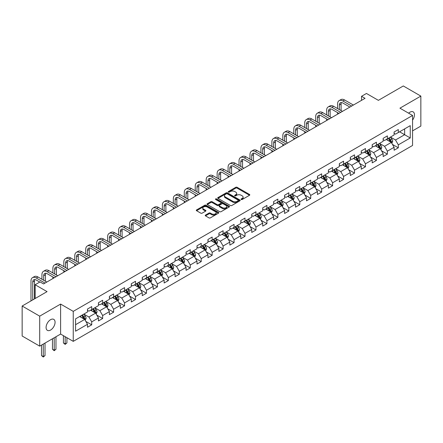 <?xml version="1.0" encoding="UTF-8"?>
<svg xmlns="http://www.w3.org/2000/svg" width="443" height="443" viewBox="0 0 443 443"><rect width="100%" height="100%" fill="white"/><g stroke="black" fill="none" stroke-linecap="round" stroke-linejoin="round"><path stroke-width="0.66" d="M241.247 199.488A0.681 0.393 0 0 0 242.21 199.488L249.531 195.263A0.975 0.565 0 0 0 249.813 194.865A0.975 0.565 0 0 0 249.531 194.466L237.127 187.306A0.975 0.565 0 0 0 235.748 187.306L228.427 191.531A0.681 0.393 0 0 0 228.228 191.813A0.681 0.393 0 0 0 228.427 192.09A0.681 0.393 0 0 0 229.391 192.09L230.343 191.542A3.118 1.8 0 0 1 234.751 191.542L235.781 192.14A3.118 1.8 0 0 1 236.695 193.414A3.118 1.8 0 0 1 235.781 194.687L234.834 195.236A0.681 0.393 0 0 0 234.635 195.513A0.681 0.393 0 0 0 234.834 195.789A0.681 0.393 0 0 0 235.803 195.789L236.75 195.241A3.118 1.8 0 0 1 241.158 195.241L242.194 195.839A3.118 1.8 0 0 1 243.107 197.113A3.118 1.8 0 0 1 242.194 198.386L241.247 198.935A0.681 0.393 0 0 0 241.042 199.212A0.681 0.393 0 0 0 241.247 199.488L241.247 198.935M50.58 330.052A6.352 3.666 120 0 0 54.727 324.453A6.352 3.666 120 0 0 53.753 319.364A6.352 3.666 120 0 0 50.58 319.68A6.352 3.666 120 0 0 46.426 325.278A6.352 3.666 120 0 0 47.401 330.367A6.352 3.666 120 0 0 50.58 330.052M412.566 120.103A6.352 3.666 120 0 0 413.147 111.869A6.352 3.666 120 0 0 409.969 112.184A6.352 3.666 120 0 0 408.629 113.192M205.502 215.071A0.975 0.565 0 0 0 205.22 215.47A0.975 0.565 0 0 0 205.502 215.868L208.98 217.878A0.975 0.565 0 0 0 210.359 217.878L218.488 213.183A0.975 0.565 0 0 0 218.776 212.784A0.975 0.565 0 0 0 218.488 212.385L206.089 205.225A0.975 0.565 0 0 0 204.71 205.225L196.581 209.921A0.975 0.565 0 0 0 196.293 210.32A0.975 0.565 0 0 0 196.581 210.718L200.784 213.144A0.975 0.565 0 0 0 202.163 213.144L205.641 211.134A0.975 0.565 0 0 0 205.923 210.735A0.975 0.565 0 0 0 205.641 210.336L203.559 209.135A2.608 1.506 0 0 1 202.794 208.072A2.608 1.506 0 0 1 204.4 206.682A2.608 1.506 0 0 1 207.241 207.008L215.409 211.721A2.608 1.506 0 0 1 216.173 212.784A2.608 1.506 0 0 1 214.562 214.174A2.608 1.506 0 0 1 211.721 213.847L210.359 213.066A0.975 0.565 0 0 0 208.98 213.066L205.502 215.071L205.502 215.868M412.566 130.868L420.85 126.083L420.85 96.098L403.302 85.964L378.383 100.351L366.45 93.462L361.538 96.297L365.049 98.324L43.558 283.935L40.047 281.909L35.135 284.744L35.135 298.521M39.698 316.152L39.698 346.144L60.613 334.066L60.613 304.075L39.698 316.152L22.15 306.019L47.069 291.632L35.135 284.744M60.613 304.075L73.25 311.368L412.566 115.468L412.566 145.459L73.25 341.359L73.25 311.368M420.85 96.098L399.935 108.175L412.566 115.468M230.41 205.508A0.975 0.565 0 0 0 231.789 205.508L239.918 200.812A0.975 0.565 0 0 0 240.206 200.413A0.975 0.565 0 0 0 239.918 200.014L227.514 192.855A0.975 0.565 0 0 0 226.14 192.855L218.006 197.55A0.975 0.565 0 0 0 217.723 197.949A0.975 0.565 0 0 0 218.006 198.348L230.41 205.508M215.902 199.638A0.681 0.393 0 0 1 216.594 199.732L229.192 207.003L221.074 211.693A0.975 0.565 0 0 1 219.695 211.693L207.296 204.533L210.774 202.54L210.774 201.726L207.296 203.736A0.975 0.565 0 0 0 207.008 204.134A0.975 0.565 0 0 0 207.296 204.533L207.296 203.736M210.774 202.54A0.975 0.565 0 0 1 212.153 202.54L212.153 201.726A0.975 0.565 0 0 0 210.774 201.726M212.153 201.726L217.181 204.633A0.975 0.565 0 0 0 218.56 204.633L220.869 203.298A0.975 0.565 0 0 0 221.151 202.9A0.975 0.565 0 0 0 220.869 202.501L215.63 199.477A0.681 0.393 0 0 1 215.431 199.2A0.681 0.393 0 0 1 215.852 198.835A0.681 0.393 0 0 1 216.594 198.924L229.203 206.2A0.975 0.565 0 0 1 229.491 206.599A0.975 0.565 0 0 1 229.203 206.997L229.203 206.2M39.698 346.144L22.15 336.01L22.15 306.019M85.853 321.441L91.712 324.824L91.712 321.867L98.451 317.974L98.451 320.937L102.66 318.5L102.66 315.543L109.399 311.656L109.399 314.613L113.613 312.182L113.613 309.22L120.352 305.332L120.352 308.289L124.561 305.858L124.561 302.901L131.3 299.008L131.3 301.965L135.514 299.534L135.514 296.577L142.253 292.69L142.253 295.647L146.461 293.216L146.461 290.254L153.2 286.366L153.2 289.323L157.415 286.892L157.415 283.935L164.154 280.042L164.154 282.999L168.362 280.569L168.362 277.611L175.101 273.724L175.101 276.681L179.315 274.25L179.315 271.288L186.054 267.4L186.054 270.357L190.263 267.926L190.263 264.969L197.002 261.077L197.002 264.034L201.216 261.603L201.216 258.646L207.955 254.753L207.955 257.715L212.164 255.284L212.164 252.322L218.903 248.434L218.903 251.391L223.117 248.96L223.117 246.003L229.851 242.111L229.851 245.068L234.065 242.637L234.065 239.68L240.804 235.787L240.804 238.749L245.012 236.318L245.012 233.356L251.751 229.468L251.751 232.425L255.965 229.995L255.965 227.037L262.705 223.145L262.705 226.102L266.913 223.671L266.913 220.714L273.652 216.821L273.652 219.783L277.866 217.352L277.866 214.39L284.605 210.503L284.605 213.46L288.814 211.029L288.814 208.072L295.553 204.179L295.553 207.136L299.767 204.705L299.767 201.748L306.506 197.855L306.506 200.817L310.715 198.386L310.715 195.424L317.454 191.537L317.454 194.494L321.668 192.063L321.668 189.106L328.407 185.213L328.407 188.17L332.615 185.739L332.615 182.782L339.355 178.889L339.355 181.851L343.569 179.415L343.569 176.458L350.308 172.571L350.308 175.528L354.516 173.097L354.516 170.14L361.255 166.247L361.255 169.204L365.469 166.773L365.469 163.816L372.203 159.923L372.203 162.886L376.417 160.449L376.417 157.492L383.156 153.605L383.156 156.562L387.37 154.131L387.37 151.174L394.104 147.281L394.104 150.238L398.318 147.807L398.318 144.85L410.251 137.961L410.251 125.64L404.636 128.88L404.636 134.716L410.251 137.961M91.712 324.824L87.498 327.255L87.498 324.298L75.565 331.187L75.565 318.866L87.498 311.977L87.498 309.02L91.712 306.589L91.712 309.546L98.451 305.653L98.451 302.696L102.66 300.265L102.66 303.222L109.399 299.335L109.399 296.373L113.613 293.942L113.613 296.904L120.352 293.011L120.352 290.054L124.561 287.623L124.561 290.58L131.3 286.687L131.3 283.73L135.514 281.299L135.514 284.256L142.253 280.369L142.253 277.407L146.461 274.976L146.461 277.938L153.2 274.045L153.2 271.088L157.415 268.657L157.415 271.614L164.154 267.722L164.154 264.764L168.362 262.334L168.362 265.291L175.101 261.403L175.101 258.441L179.315 256.01L179.315 258.972L186.054 255.079L186.054 252.122L190.263 249.691L190.263 252.648L197.002 248.756L197.002 245.799L201.216 243.368L201.216 246.325L207.955 242.437L207.955 239.475L212.164 237.044L212.164 240.006L218.903 236.113L218.903 233.156L223.117 230.725L223.117 233.682L229.851 229.79L229.851 226.833L234.065 224.402L234.065 227.359L240.804 223.471L240.804 220.509L245.012 218.078L245.012 221.035L251.751 217.148L251.751 214.19L255.965 211.76L255.965 214.717L262.705 210.824L262.705 207.867L266.913 205.436L266.913 208.393L273.652 204.505L273.652 201.543L277.866 199.112L277.866 202.069L284.605 198.182L284.605 195.225L288.814 192.794L288.814 195.751L295.553 191.858L295.553 188.901L299.767 186.47L299.767 189.427L306.506 185.539L306.506 182.577L310.715 180.146L310.715 183.103L317.454 179.216L317.454 176.259L321.668 173.822L321.668 176.785L328.407 172.892L328.407 169.935L332.615 167.504L332.615 170.461L339.355 166.568L339.355 163.611L343.569 161.18L343.569 164.137L350.308 160.25L350.308 157.293L354.516 154.856L354.516 157.819L361.255 153.926L361.255 150.969L365.469 148.538L365.469 151.495L372.203 147.602L372.203 144.645L376.417 142.214L376.417 145.171L383.156 141.284L383.156 138.327L387.37 135.89L387.37 138.853L394.104 134.96L394.104 132.003L398.318 129.572L398.318 132.529L410.251 125.64M90.588 310.194L95.644 313.112L88.905 317.005L83.849 314.087M87.498 310.355L88.905 311.169L91.712 309.546M88.905 317.005L91.712 321.867M95.644 313.112L98.451 317.974M101.541 303.87L106.591 306.789L99.852 310.681L94.802 307.763M98.451 304.036L99.852 304.845L102.66 303.222M99.852 310.681L102.66 315.543M106.591 306.789L109.399 311.656M112.489 297.552L117.545 300.47L110.805 304.358L105.75 301.439M109.399 297.713L110.805 298.521L113.613 296.904M110.805 304.358L113.613 309.22M117.545 300.47L120.352 305.332M123.442 291.228L128.492 294.146L121.753 298.039L116.703 295.121M120.352 291.389L121.753 292.203L124.561 290.58M121.753 298.039L124.561 302.901M128.492 294.146L131.3 299.008M134.39 284.904L139.445 287.823L132.706 291.715L127.65 288.797M131.3 285.07L132.706 285.879L135.514 284.256M132.706 291.715L135.514 296.577M139.445 287.823L142.253 292.69M145.337 278.586L150.393 281.504L143.654 285.392L138.604 282.473M142.253 278.747L143.654 279.555L146.461 277.938M143.654 285.392L146.461 290.254M150.393 281.504L153.2 286.366M156.29 272.262L161.346 275.181L154.607 279.073L149.551 276.155M153.2 272.423L154.607 273.237L157.415 271.614M154.607 279.073L157.415 283.935M161.346 275.181L164.154 280.042M167.238 265.938L172.294 268.857L165.555 272.75L160.499 269.831M164.154 266.105L165.555 266.913L168.362 265.291M165.555 272.75L168.362 277.611M172.294 268.857L175.101 273.724M178.191 259.62L183.247 262.538L176.508 266.426L171.452 263.507M175.101 259.781L176.508 260.589L179.315 258.972M176.508 266.426L179.315 271.288M183.247 262.538L186.054 267.4M189.139 253.296L194.195 256.215L187.455 260.102L182.4 257.189M186.054 253.457L187.455 254.271L190.263 252.648M187.455 260.102L190.263 264.969M194.195 256.215L197.002 261.077M200.092 246.972L205.142 249.891L198.409 253.784L193.353 250.865M197.002 247.139L198.409 247.947L201.216 246.325M198.409 253.784L201.216 258.646M205.142 249.891L207.955 254.753M211.04 240.654L216.095 243.572L209.356 247.46L204.301 244.542M207.955 240.815L209.356 241.623L212.164 240.006M209.356 247.46L212.164 252.322M216.095 243.572L218.903 248.434M221.993 234.33L227.043 237.249L220.309 241.136L215.254 238.223M218.903 234.491L220.309 235.305L223.117 233.682M220.309 241.136L223.117 246.003M227.043 237.249L229.851 242.111M232.94 228.007L237.996 230.925L231.257 234.818L226.201 231.899M229.851 228.173L231.257 228.981L234.065 227.359M231.257 234.818L234.065 239.68M237.996 230.925L240.804 235.787M243.894 221.688L248.944 224.607L242.205 228.494L237.155 225.576M240.804 221.849L242.205 222.657L245.012 221.035M242.205 228.494L245.012 233.356M248.944 224.607L251.751 229.468M254.841 215.364L259.897 218.283L253.158 222.17L248.102 219.252M251.751 215.525L253.158 216.339L255.965 214.717M253.158 222.17L255.965 227.037M259.897 218.283L262.705 223.145M265.794 209.041L270.845 211.959L264.106 215.852L259.055 212.933M262.705 209.207L264.106 210.015L266.913 208.393M264.106 215.852L266.913 220.714M270.845 211.959L273.652 216.821M276.742 202.722L281.798 205.635L275.059 209.528L270.003 206.61M273.652 202.883L275.059 203.691L277.866 202.069M275.059 209.528L277.866 214.39M281.798 205.635L284.605 210.503M287.695 196.399L292.745 199.317L286.006 203.204L280.956 200.286M284.605 196.559L286.006 197.373L288.814 195.751M286.006 203.204L288.814 208.072M292.745 199.317L295.553 204.179M298.643 190.075L303.699 192.993L296.96 196.886L291.904 193.968M295.553 190.235L296.96 191.049L299.767 189.427M296.96 196.886L299.767 201.748M303.699 192.993L306.506 197.855M309.591 183.756L314.646 186.669L307.907 190.562L302.857 187.644M306.506 183.917L307.907 184.725L310.715 183.103M307.907 190.562L310.715 195.424M314.646 186.669L317.454 191.537M320.544 177.433L325.599 180.351L318.86 184.238L313.805 181.32M317.454 177.593L318.86 178.402L321.668 176.785M318.86 184.238L321.668 189.106M325.599 180.351L328.407 185.213M331.491 171.109L336.547 174.027L329.808 177.92L324.752 175.002M328.407 171.269L329.808 172.083L332.615 170.461M329.808 177.92L332.615 182.782M336.547 174.027L339.355 178.889M342.445 164.785L347.5 167.703L340.761 171.596L335.705 168.678M339.355 164.951L340.761 165.76L343.569 164.137M340.761 171.596L343.569 176.458M347.5 167.703L350.308 172.571M353.392 158.467L358.448 161.385L351.709 165.272L346.653 162.354M350.308 158.627L351.709 159.436L354.516 157.819M351.709 165.272L354.516 170.14M358.448 161.385L361.255 166.247M364.345 152.143L369.396 155.061L362.662 158.954L357.606 156.036M361.255 152.303L362.662 153.117L365.469 151.495M362.662 158.954L365.469 163.816M369.396 155.061L372.203 159.923M375.293 145.819L380.349 148.737L373.61 152.63L368.554 149.712M372.203 145.985L373.61 146.794L376.417 145.171M373.61 152.63L376.417 157.492M380.349 148.737L383.156 153.605M386.246 139.501L391.296 142.419L384.557 146.306L379.507 143.388M383.156 139.661L384.557 140.47L387.37 138.853M384.557 146.306L387.37 151.174M391.296 142.419L394.104 147.281M399.58 131.798L404.636 134.716L395.51 139.988L390.455 137.07M394.104 133.337L395.51 134.151L398.318 132.529M395.51 139.988L398.318 144.85M60.613 334.066L73.25 341.359M361.538 96.297L361.538 100.351M75.565 324.702L84.691 319.436L79.64 316.518M84.691 319.436L87.498 324.298M392.459 144.424L398.318 147.807M381.506 150.747L387.37 154.131M370.558 157.066L376.417 160.449M359.605 163.389L365.469 166.773M348.658 169.713L354.516 173.097M337.704 176.032L343.569 179.415M326.757 182.355L332.615 185.739M315.804 188.679L321.668 192.063M304.856 194.998L310.715 198.386M293.903 201.321L299.767 204.705M282.955 207.645L288.814 211.029M272.002 213.963L277.866 217.352M261.054 220.287L266.913 223.671M250.107 226.611L255.965 229.995M239.154 232.929L245.012 236.318M228.206 239.253L234.065 242.637M217.253 245.577L223.117 248.96M206.305 251.901L212.164 255.284M195.352 258.219L201.216 261.603M184.404 264.543L190.263 267.926M173.451 270.867L179.315 274.25M162.503 277.185L168.362 280.569M151.55 283.509L157.415 286.892M140.603 289.833L146.461 293.216M129.649 296.151L135.514 299.534M118.702 302.475L124.561 305.858M107.749 308.799L113.613 312.182M96.801 315.117L102.66 318.5M241.518 199.588L242.194 199.195A3.118 1.8 0 0 0 243.107 197.921L243.107 197.113M236.695 193.414L236.695 194.222A3.118 1.8 0 0 1 235.781 195.496L235.111 195.884M249.514 195.269L237.127 188.12A0.975 0.565 0 0 0 235.748 188.12L228.699 192.184M239.918 200.014L239.918 200.812L227.514 193.669A0.975 0.565 0 0 0 226.14 193.669L218.022 198.353L218.006 197.55M238.196 200.69A0.681 0.393 0 0 0 238.395 200.413A0.681 0.393 0 0 0 238.196 200.136L227.309 193.851A0.681 0.393 0 0 0 226.345 193.851L225.343 194.427A3.118 1.8 0 0 0 224.435 195.701A3.118 1.8 0 0 0 225.343 196.974L232.785 201.272A3.118 1.8 0 0 0 237.199 201.272L238.196 200.69L238.196 201.504A0.681 0.393 0 0 0 238.395 201.227L238.395 200.413M224.435 195.701L224.435 196.509A3.118 1.8 0 0 0 225.343 197.783L225.343 196.974M238.196 201.504L237.199 202.08A3.118 1.8 0 0 1 232.785 202.08L225.343 197.783M212.153 202.54L217.181 205.441A0.975 0.565 0 0 0 218.56 205.441L220.869 204.107A0.975 0.565 0 0 0 221.151 203.714L221.151 202.9M222.403 207.645A2.608 1.506 0 0 0 225.243 207.972A2.608 1.506 0 0 0 226.849 206.582A2.608 1.506 0 0 0 226.085 205.513L223.211 203.858A0.975 0.565 0 0 0 221.832 203.858L219.523 205.187A0.975 0.565 0 0 0 219.241 205.585A0.975 0.565 0 0 0 219.523 205.984L222.403 207.645L222.403 208.454A2.608 1.506 0 0 0 225.243 208.78A2.608 1.506 0 0 0 226.849 207.39L226.849 206.582M219.241 205.585L219.241 206.394A0.975 0.565 0 0 0 219.523 206.792L219.523 205.984M222.403 208.454L219.523 206.792M216.173 212.784L216.173 213.598A2.608 1.506 0 0 1 214.562 214.988A2.608 1.506 0 0 1 211.721 214.661L210.359 213.875A0.975 0.565 0 0 0 208.98 213.875L205.513 215.874M202.794 208.072L202.794 208.88A2.608 1.506 0 0 0 203.559 209.949L203.559 209.135M205.641 210.336L205.641 211.134L203.559 209.949M218.488 212.385L218.488 213.183L206.089 206.039A0.975 0.565 0 0 0 204.71 206.039L196.592 210.724L196.581 209.921M391.856 143.377L392.686 141.273A2.63 1.517 -120 0 0 391.85 139.036L390.399 137.103M387.874 140.442L386.889 139.124M390.892 142.181L391.269 141.389A2.63 1.517 -120 0 0 390.516 139.805L389.065 137.873M388.406 138.249L390.012 140.398A1.34 0.775 60 0 1 390.255 140.802L391.269 141.389M388.223 138.354L389.674 140.293A2.63 1.517 60 0 1 390.427 141.871M337.588 108.568L337.588 104.033A7.442 4.297 60 0 1 339.128 100.622L340.883 99.609A7.442 4.297 60 0 1 344.604 99.98L353.392 105.052M339.128 100.622A7.442 4.297 60 0 1 342.849 100.993L351.637 106.065M349.881 107.079L342.849 103.02A4.962 2.868 -120 0 0 340.368 102.77A4.962 2.868 -120 0 0 339.344 105.046L339.344 109.582M341.409 102.543A4.962 2.868 -120 0 0 341.093 104.033L341.093 110.595M337.588 114.178L337.588 112.622M380.902 149.701L381.739 147.597A2.63 1.517 -120 0 0 380.897 145.354L379.452 143.421M376.927 146.76L375.941 145.448M379.939 148.505L380.315 147.707A2.63 1.517 -120 0 0 379.562 146.129L378.117 144.191M377.458 144.573L379.064 146.716A1.34 0.775 60 0 1 379.308 147.126L380.315 147.707M377.275 144.678L378.721 146.611A2.63 1.517 60 0 1 379.474 148.195M369.955 156.025L370.785 153.92A2.63 1.517 -120 0 0 369.949 151.678L368.498 149.745M365.973 153.084L364.988 151.772M368.991 154.828L369.368 154.031A2.63 1.517 -120 0 0 368.615 152.447L367.164 150.515M366.505 150.897L368.116 153.04A1.34 0.775 60 0 1 368.36 153.45L369.368 154.031M366.322 151.002L367.773 152.935A2.63 1.517 60 0 1 368.526 154.518M326.635 114.892L326.635 110.351A7.442 4.297 60 0 1 328.18 106.946L329.935 105.932A7.442 4.297 60 0 1 333.657 106.298L342.445 111.376M328.18 106.946A7.442 4.297 60 0 1 331.901 107.311L340.689 112.389M338.934 113.402L331.901 109.338A4.962 2.868 -120 0 0 329.42 109.094A4.962 2.868 -120 0 0 328.39 111.365L328.39 115.905M330.456 108.867A4.962 2.868 -120 0 0 330.146 110.351L330.146 116.919M326.635 120.502L326.635 118.945M315.687 121.216L315.687 116.675A7.442 4.297 60 0 1 317.227 113.27L318.982 112.256A7.442 4.297 60 0 1 322.703 112.622L331.491 117.694M317.227 113.27A7.442 4.297 60 0 1 320.948 113.635L329.736 118.707M327.986 119.721L320.948 115.662A4.962 2.868 -120 0 0 318.467 115.418A4.962 2.868 -120 0 0 317.443 117.688L317.443 122.229M319.508 115.186A4.962 2.868 -120 0 0 319.198 116.675L319.198 123.243M315.687 126.825L315.687 125.269M359.002 162.343L359.838 160.239A2.63 1.517 -120 0 0 358.996 158.001L357.551 156.069M355.026 159.408L354.04 158.09M358.038 161.147L358.415 160.355A2.63 1.517 -120 0 0 357.662 158.771L356.216 156.839M355.557 157.215L357.163 159.364A1.34 0.775 60 0 1 357.407 159.768L358.415 160.355M355.375 157.32L356.82 159.258A2.63 1.517 60 0 1 357.573 160.837M348.054 168.667L348.885 166.562A2.63 1.517 -120 0 0 348.048 164.32L346.598 162.387M344.073 165.726L343.087 164.414M347.09 167.471L347.467 166.673A2.63 1.517 -120 0 0 346.714 165.095L345.263 163.157M344.604 163.539L346.216 165.682A1.34 0.775 60 0 1 346.459 166.092L347.467 166.673M344.421 163.644L345.872 165.577A2.63 1.517 60 0 1 346.625 167.161M337.101 174.991L337.937 172.886A2.63 1.517 -120 0 0 337.095 170.644L335.65 168.711M333.125 172.05L332.139 170.738M336.143 173.794L336.519 172.997A2.63 1.517 -120 0 0 335.766 171.413L334.315 169.481M333.657 169.863L335.262 172.006A1.34 0.775 60 0 1 335.506 172.416L336.519 172.997M333.474 169.968L334.919 171.901A2.63 1.517 60 0 1 335.672 173.484M304.734 127.534L304.734 122.999A7.442 4.297 60 0 1 306.279 119.588L308.035 118.574A7.442 4.297 60 0 1 311.756 118.945L320.544 124.018M306.279 119.588A7.442 4.297 60 0 1 310 119.959L318.788 125.031M317.033 126.045L310 121.986A4.962 2.868 -120 0 0 307.52 121.736A4.962 2.868 -120 0 0 306.49 124.012L306.49 128.548M308.555 121.509A4.962 2.868 -120 0 0 308.245 122.999L308.245 129.561M304.734 133.144L304.734 131.588M293.787 133.858L293.787 129.317A7.442 4.297 60 0 1 295.326 125.912L297.081 124.898A7.442 4.297 60 0 1 300.803 125.269L309.591 130.342M295.326 125.912A7.442 4.297 60 0 1 299.053 126.277L307.841 131.355M306.085 132.368L299.053 128.304A4.962 2.868 -120 0 0 296.566 128.06A4.962 2.868 -120 0 0 295.542 130.331L295.542 134.871M297.607 127.833A4.962 2.868 -120 0 0 297.297 129.317L297.297 135.885M293.787 139.467L293.787 137.911M282.833 140.182L282.833 135.641A7.442 4.297 60 0 1 284.378 132.236L286.134 131.222A7.442 4.297 60 0 1 289.855 131.588L298.643 136.66M284.378 132.236A7.442 4.297 60 0 1 288.1 132.601L296.888 137.673M295.132 138.687L288.1 134.628A4.962 2.868 -120 0 0 285.619 134.384A4.962 2.868 -120 0 0 284.589 136.654L284.589 141.195M286.654 134.151A4.962 2.868 -120 0 0 286.344 135.641L286.344 142.209M282.833 145.791L282.833 144.235M326.153 181.309L326.989 179.205A2.63 1.517 -120 0 0 326.148 176.967L324.697 175.035M322.172 178.374L321.186 177.062M325.19 180.113L325.566 179.321A2.63 1.517 -120 0 0 324.813 177.737L323.362 175.805M322.703 176.181L324.315 178.33A1.34 0.775 60 0 1 324.558 178.734L325.566 179.321M322.521 176.286L323.971 178.224A2.63 1.517 60 0 1 324.725 179.803M271.886 146.5L271.886 141.965A7.442 4.297 60 0 1 273.425 138.554L275.181 137.54A7.442 4.297 60 0 1 278.902 137.911L287.695 142.984M273.425 138.554A7.442 4.297 60 0 1 277.152 138.925L285.94 143.997M284.185 145.011L277.152 140.952A4.962 2.868 -120 0 0 274.666 140.702A4.962 2.868 -120 0 0 273.641 142.978L273.641 147.513M275.707 140.475A4.962 2.868 -120 0 0 275.396 141.965L275.396 148.527M271.886 152.11L271.886 150.554M315.2 187.633L316.036 185.528A2.63 1.517 -120 0 0 315.195 183.291L313.749 181.353M311.224 184.692L310.238 183.38M314.242 186.437L314.619 185.639A2.63 1.517 -120 0 0 313.865 184.061L312.415 182.123M311.756 182.505L313.362 184.648A1.34 0.775 60 0 1 313.605 185.058L314.619 185.639M311.573 182.61L313.024 184.543A2.63 1.517 60 0 1 313.771 186.126M260.933 152.824L260.933 148.283A7.442 4.297 60 0 1 262.477 144.878L264.233 143.864A7.442 4.297 60 0 1 267.954 144.235L276.742 149.308M262.477 144.878A7.442 4.297 60 0 1 266.199 145.249L274.987 150.321M273.231 151.334L266.199 147.27A4.962 2.868 -120 0 0 263.718 147.026A4.962 2.868 -120 0 0 262.688 149.297L262.688 153.837M264.753 146.799A4.962 2.868 -120 0 0 264.443 148.283L264.443 154.851M260.933 158.433L260.933 156.877M304.252 193.956L305.089 191.852A2.63 1.517 -120 0 0 304.247 189.61L302.796 187.677M300.271 191.016L299.291 189.704M303.289 192.76L303.665 191.963A2.63 1.517 -120 0 0 302.912 190.379L301.467 188.447M300.808 188.829L302.414 190.972A1.34 0.775 60 0 1 302.658 191.382L303.665 191.963M300.62 188.934L302.071 190.867A2.63 1.517 60 0 1 302.824 192.45M249.985 159.148L249.985 154.607A7.442 4.297 60 0 1 251.524 151.201L253.28 150.188A7.442 4.297 60 0 1 257.006 150.554L265.794 155.626M251.524 151.201A7.442 4.297 60 0 1 255.251 151.567L264.039 156.639M262.284 157.653L255.251 153.594A4.962 2.868 -120 0 0 252.765 153.35A4.962 2.868 -120 0 0 251.74 155.62L251.74 160.161M253.806 153.117A4.962 2.868 -120 0 0 253.496 154.607L253.496 161.174M249.985 164.757L249.985 163.201M293.299 200.275L294.135 198.171A2.63 1.517 -120 0 0 293.299 195.933L291.848 194.001M289.323 197.34L288.338 196.027M292.341 199.079L292.718 198.287A2.63 1.517 -120 0 0 291.965 196.703L290.514 194.77M289.855 195.147L291.461 197.296A1.34 0.775 60 0 1 291.704 197.7L292.718 198.287M289.672 195.258L291.123 197.19A2.63 1.517 60 0 1 291.876 198.769M239.032 165.466L239.032 160.931A7.442 4.297 60 0 1 240.577 157.52L242.332 156.506A7.442 4.297 60 0 1 246.053 156.877L254.841 161.95M240.577 157.52A7.442 4.297 60 0 1 244.298 157.891L253.086 162.963M251.331 163.976L244.298 159.917A4.962 2.868 -120 0 0 241.817 159.668A4.962 2.868 -120 0 0 240.787 161.944L240.787 166.479M242.853 159.441A4.962 2.868 -120 0 0 242.542 160.931L242.542 167.493M239.032 171.076L239.032 169.519M282.352 206.599L283.188 204.494A2.63 1.517 -120 0 0 282.346 202.257L280.895 200.319M278.37 203.658L277.39 202.346M281.388 205.402L281.765 204.605A2.63 1.517 -120 0 0 281.012 203.027L279.566 201.089M278.907 201.471L280.513 203.619A1.34 0.775 60 0 1 280.757 204.024L281.765 204.605M278.719 201.576L280.17 203.509A2.63 1.517 60 0 1 280.923 205.092M228.084 171.79L228.084 167.249A7.442 4.297 60 0 1 229.624 163.844L231.379 162.83A7.442 4.297 60 0 1 235.106 163.201L243.894 168.274M229.624 163.844A7.442 4.297 60 0 1 233.35 164.215L242.138 169.287M240.383 170.3L233.35 166.236A4.962 2.868 -120 0 0 230.869 165.992A4.962 2.868 -120 0 0 229.839 168.262L229.839 172.803M231.905 165.765A4.962 2.868 -120 0 0 231.595 167.249L231.595 173.817M228.084 177.399L228.084 175.843M271.398 212.922L272.235 210.818A2.63 1.517 -120 0 0 271.398 208.575L269.948 206.643M267.422 209.982L266.437 208.67M270.44 211.726L270.817 210.929A2.63 1.517 -120 0 0 270.064 209.345L268.613 207.413M267.954 207.795L269.56 209.938A1.34 0.775 60 0 1 269.804 210.347L270.817 210.929M267.771 207.9L269.222 209.832A2.63 1.517 60 0 1 269.975 211.416M217.136 178.114L217.136 173.573A7.442 4.297 60 0 1 218.676 170.167L220.431 169.154A7.442 4.297 60 0 1 224.152 169.519L232.94 174.597M218.676 170.167A7.442 4.297 60 0 1 222.397 170.533L231.185 175.605M229.43 176.619L222.397 172.56A4.962 2.868 -120 0 0 219.916 172.316A4.962 2.868 -120 0 0 218.886 174.586L218.886 179.127M220.952 172.083A4.962 2.868 -120 0 0 220.642 173.573L220.642 180.14M217.136 183.723L217.136 182.167M260.451 219.241L261.287 217.136A2.63 1.517 -120 0 0 260.445 214.899L259 212.967M256.469 216.306L255.489 214.993M259.487 218.045L259.864 217.253A2.63 1.517 -120 0 0 259.111 215.669L257.665 213.736M257.006 214.113L258.612 216.262A1.34 0.775 60 0 1 258.856 216.666L259.864 217.253M256.824 214.224L258.269 216.156A2.63 1.517 60 0 1 259.022 217.74M206.183 184.432L206.183 179.897A7.442 4.297 60 0 1 207.728 176.486L209.478 175.472A7.442 4.297 60 0 1 213.205 175.843L221.993 180.916M207.728 176.486A7.442 4.297 60 0 1 211.449 176.857L220.237 181.929M218.482 182.942L211.449 178.883A4.962 2.868 -120 0 0 208.969 178.634A4.962 2.868 -120 0 0 207.939 180.91L207.939 185.445M210.004 178.407A4.962 2.868 -120 0 0 209.694 179.897L209.694 186.459M206.183 190.041L206.183 188.485M249.498 225.565L250.334 223.46A2.63 1.517 -120 0 0 249.498 221.223L248.047 219.285M245.522 222.63L244.536 221.312M248.54 224.368L248.916 223.571A2.63 1.517 -120 0 0 248.163 221.993L246.712 220.055M246.053 220.437L247.659 222.585A1.34 0.775 60 0 1 247.903 222.99L248.916 223.571M245.871 220.542L247.321 222.475A2.63 1.517 60 0 1 248.074 224.058M195.236 190.756L195.236 186.215A7.442 4.297 60 0 1 196.775 182.809L198.53 181.796A7.442 4.297 60 0 1 202.252 182.167L211.04 187.239M196.775 182.809A7.442 4.297 60 0 1 200.496 183.18L209.284 188.253M207.529 189.266L200.496 185.207A4.962 2.868 -120 0 0 198.015 184.958A4.962 2.868 -120 0 0 196.991 187.228L196.991 191.769M199.057 184.731A4.962 2.868 -120 0 0 198.741 186.215L198.741 192.783M195.236 196.365L195.236 194.809M238.55 231.888L239.386 229.784A2.63 1.517 -120 0 0 238.544 227.541L237.099 225.609M234.569 228.948L233.588 227.636M237.586 230.692L237.963 229.895A2.63 1.517 -120 0 0 237.21 228.311L235.765 226.379M235.106 226.761L236.712 228.904A1.34 0.775 60 0 1 236.955 229.313L237.963 229.895M234.923 226.866L236.368 228.798A2.63 1.517 60 0 1 237.121 230.382M184.282 197.08L184.282 192.539A7.442 4.297 60 0 1 185.827 189.133L187.583 188.12A7.442 4.297 60 0 1 191.304 188.485L200.092 193.563M185.827 189.133A7.442 4.297 60 0 1 189.549 189.499L198.337 194.577M196.581 195.584L189.549 191.526A4.962 2.868 -120 0 0 187.068 191.282A4.962 2.868 -120 0 0 186.038 193.552L186.038 198.093M188.103 191.049A4.962 2.868 -120 0 0 187.793 192.539L187.793 199.106M184.282 202.689L184.282 201.133M227.602 238.207L228.433 236.102A2.63 1.517 -120 0 0 227.597 233.865L226.146 231.933M223.621 235.272L222.635 233.959M226.639 237.011L227.015 236.219A2.63 1.517 -120 0 0 226.262 234.635L224.811 232.702M224.152 233.079L225.764 235.227A1.34 0.775 60 0 1 226.002 235.632L227.015 236.219M223.97 233.19L225.421 235.122A2.63 1.517 60 0 1 226.174 236.706M173.335 203.398L173.335 198.863A7.442 4.297 60 0 1 174.874 195.452L176.63 194.438A7.442 4.297 60 0 1 180.351 194.809L189.139 199.882M174.874 195.452A7.442 4.297 60 0 1 178.595 195.823L187.383 200.895M185.634 201.908L178.595 197.849A4.962 2.868 -120 0 0 176.115 197.6A4.962 2.868 -120 0 0 175.09 199.876L175.09 204.411M177.156 197.373A4.962 2.868 -120 0 0 176.84 198.863L176.84 205.425M173.335 209.007L173.335 207.451M216.649 244.53L217.485 242.426A2.63 1.517 -120 0 0 216.644 240.189L215.198 238.251M212.673 241.596L211.688 240.278M215.686 243.334L216.062 242.537A2.63 1.517 -120 0 0 215.309 240.959L213.864 239.021M213.205 239.403L214.811 241.551A1.34 0.775 60 0 1 215.054 241.956L216.062 242.537M213.022 239.508L214.467 241.446A2.63 1.517 60 0 1 215.22 243.024M162.382 209.722L162.382 205.187A7.442 4.297 60 0 1 163.927 201.775L165.682 200.762A7.442 4.297 60 0 1 169.403 201.133L178.191 206.205M163.927 201.775A7.442 4.297 60 0 1 167.648 202.146L176.436 207.219M174.68 208.232L167.648 204.173A4.962 2.868 -120 0 0 165.167 203.924A4.962 2.868 -120 0 0 164.137 206.194L164.137 210.735M166.203 203.697A4.962 2.868 -120 0 0 165.892 205.187L165.892 211.748M162.382 215.331L162.382 213.775M205.702 250.854L206.532 248.75A2.63 1.517 -120 0 0 205.696 246.507L204.245 244.575M201.72 247.914L200.734 246.601M204.738 249.658L205.115 248.861A2.63 1.517 -120 0 0 204.361 247.277L202.911 245.344M202.252 245.727L203.863 247.87A1.34 0.775 60 0 1 204.107 248.279L205.115 248.861M202.069 245.832L203.52 247.764A2.63 1.517 60 0 1 204.273 249.348M151.434 216.046L151.434 211.505A7.442 4.297 60 0 1 152.973 208.099L154.729 207.086A7.442 4.297 60 0 1 158.45 207.451L167.238 212.529M152.973 208.099A7.442 4.297 60 0 1 156.695 208.465L165.483 213.543M163.733 214.556L156.695 210.491A4.962 2.868 -120 0 0 154.214 210.248A4.962 2.868 -120 0 0 153.189 212.518L153.189 217.059M155.255 210.015A4.962 2.868 -120 0 0 154.945 211.505L154.945 218.072M151.434 221.655L151.434 220.099M194.748 257.173L195.584 255.074A2.63 1.517 -120 0 0 194.743 252.831L193.298 250.899M190.772 254.238L189.787 252.925M193.785 255.976L194.161 255.185A2.63 1.517 -120 0 0 193.414 253.601L191.963 251.668M191.304 252.05L192.91 254.193A1.34 0.775 60 0 1 193.154 254.598L194.161 255.185M191.121 252.156L192.567 254.088A2.63 1.517 60 0 1 193.32 255.672M140.481 222.369L140.481 217.829A7.442 4.297 60 0 1 142.026 214.418L143.781 213.404A7.442 4.297 60 0 1 147.502 213.775L156.29 218.848M142.026 214.418A7.442 4.297 60 0 1 145.747 214.789L154.535 219.861M152.78 220.874L145.747 216.815A4.962 2.868 -120 0 0 143.266 216.572A4.962 2.868 -120 0 0 142.236 218.842L142.236 223.377M144.302 216.339A4.962 2.868 -120 0 0 143.992 217.829L143.992 224.391M140.481 227.973L140.481 226.417M183.801 263.496L184.631 261.392A2.63 1.517 -120 0 0 183.795 259.155L182.344 257.217M179.819 260.562L178.834 259.244M182.837 262.3L183.214 261.503A2.63 1.517 -120 0 0 182.461 259.925L181.01 257.987M180.351 258.369L181.962 260.517A1.34 0.775 60 0 1 182.206 260.921L183.214 261.503M180.168 258.474L181.619 260.412A2.63 1.517 60 0 1 182.372 261.99M129.533 228.688L129.533 224.152A7.442 4.297 60 0 1 131.073 220.741L132.828 219.728A7.442 4.297 60 0 1 136.549 220.099L145.337 225.171M131.073 220.741A7.442 4.297 60 0 1 134.799 221.112L143.587 226.185M141.832 227.198L134.799 223.139A4.962 2.868 -120 0 0 132.313 222.89A4.962 2.868 -120 0 0 131.289 225.166L131.289 229.701M133.354 222.663A4.962 2.868 -120 0 0 133.044 224.152L133.044 230.714M129.533 234.297L129.533 232.741M172.848 269.82L173.684 267.716A2.63 1.517 -120 0 0 172.842 265.473L171.397 263.541M168.872 266.88L167.886 265.567M171.89 268.624L172.266 267.827A2.63 1.517 -120 0 0 171.513 266.243L170.062 264.31M169.403 264.692L171.009 266.836A1.34 0.775 60 0 1 171.253 267.245L172.266 267.827M169.22 264.798L170.666 266.73A2.63 1.517 60 0 1 171.419 268.314M118.58 235.011L118.58 230.471A7.442 4.297 60 0 1 120.125 227.065L121.88 226.052A7.442 4.297 60 0 1 125.602 226.417L134.39 231.495M120.125 227.065A7.442 4.297 60 0 1 123.846 227.431L132.634 232.509M130.879 233.522L123.846 229.457A4.962 2.868 -120 0 0 121.365 229.214A4.962 2.868 -120 0 0 120.335 231.484L120.335 236.025M122.401 228.987A4.962 2.868 -120 0 0 122.091 230.471L122.091 237.038M118.58 240.621L118.58 239.065M161.9 276.139L162.736 274.04A2.63 1.517 -120 0 0 161.894 271.797L160.444 269.865M157.918 273.204L156.938 271.891M160.936 274.948L161.313 274.151A2.63 1.517 -120 0 0 160.56 272.567L159.109 270.634M158.45 271.016L160.061 273.159A1.34 0.775 60 0 1 160.305 273.569L161.313 274.151M158.267 271.122L159.718 273.054A2.63 1.517 60 0 1 160.471 274.638M107.632 241.335L107.632 236.795A7.442 4.297 60 0 1 109.172 233.383L110.927 232.37A7.442 4.297 60 0 1 114.654 232.741L123.442 237.813M109.172 233.383A7.442 4.297 60 0 1 112.899 233.754L121.687 238.827M119.931 239.84L112.899 235.781A4.962 2.868 -120 0 0 110.412 235.538A4.962 2.868 -120 0 0 109.388 237.808L109.388 242.349M111.453 235.305A4.962 2.868 -120 0 0 111.143 236.795L111.143 243.357M107.632 246.939L107.632 245.383M150.947 282.462L151.783 280.358A2.63 1.517 -120 0 0 150.941 278.121L149.496 276.183M146.971 279.527L145.985 278.21M149.989 281.266L150.365 280.469A2.63 1.517 -120 0 0 149.612 278.891L148.161 276.958M147.502 277.335L149.108 279.483A1.34 0.775 60 0 1 149.352 279.887L150.365 280.469M147.32 277.44L148.77 279.378A2.63 1.517 60 0 1 149.524 280.956M96.679 247.654L96.679 243.118A7.442 4.297 60 0 1 98.224 239.707L99.98 238.694A7.442 4.297 60 0 1 103.701 239.065L112.489 244.137M98.224 239.707A7.442 4.297 60 0 1 101.945 240.078L110.733 245.151M108.978 246.164L101.945 242.105A4.962 2.868 -120 0 0 99.465 241.856A4.962 2.868 -120 0 0 98.435 244.132L98.435 248.667M100.5 241.629A4.962 2.868 -120 0 0 100.19 243.118L100.19 249.68M96.679 253.263L96.679 251.707M139.999 288.786L140.835 286.682A2.63 1.517 -120 0 0 139.994 284.439L138.543 282.507M136.018 285.846L135.037 284.533M139.036 287.59L139.412 286.793A2.63 1.517 -120 0 0 138.659 285.209L137.214 283.276M136.555 283.658L138.161 285.801A1.34 0.775 60 0 1 138.404 286.211L139.412 286.793M136.366 283.764L137.817 285.696A2.63 1.517 60 0 1 138.57 287.28M85.732 253.977L85.732 249.437A7.442 4.297 60 0 1 87.271 246.031L89.026 245.018A7.442 4.297 60 0 1 92.753 245.383L101.541 250.461M87.271 246.031A7.442 4.297 60 0 1 90.998 246.397L99.786 251.474M98.03 252.488L90.998 248.423A4.962 2.868 -120 0 0 88.517 248.18A4.962 2.868 -120 0 0 87.487 250.45L87.487 254.991M89.552 247.953A4.962 2.868 -120 0 0 89.242 249.437L89.242 256.004M85.732 259.587L85.732 258.031M129.046 295.104L129.882 293.006A2.63 1.517 -120 0 0 129.046 290.763L127.595 288.83M125.07 292.17L124.084 290.857M128.088 293.914L128.464 293.116A2.63 1.517 -120 0 0 127.711 291.533L126.261 289.6M125.602 289.982L127.207 292.125A1.34 0.775 60 0 1 127.451 292.535L128.464 293.116M125.419 290.087L126.87 292.02A2.63 1.517 60 0 1 127.623 293.604M74.784 260.301L74.784 255.761A7.442 4.297 60 0 1 76.323 252.349L78.079 251.336A7.442 4.297 60 0 1 81.8 251.707L90.588 256.779M76.323 252.349A7.442 4.297 60 0 1 80.045 252.72L88.833 257.793M87.077 258.806L80.045 254.747A4.962 2.868 -120 0 0 77.564 254.504A4.962 2.868 -120 0 0 76.534 256.774L76.534 261.315M78.599 254.271A4.962 2.868 -120 0 0 78.289 255.761L78.289 262.328M74.784 265.905L74.784 264.349M118.098 301.428L118.934 299.324A2.63 1.517 -120 0 0 118.093 297.087L116.642 295.154M114.117 298.493L113.137 297.175M117.135 300.232L117.511 299.44A2.63 1.517 -120 0 0 116.758 297.857L115.313 295.924M114.654 296.301L116.26 298.449A1.34 0.775 60 0 1 116.503 298.853L117.511 299.44M114.471 296.406L115.916 298.344A2.63 1.517 60 0 1 116.67 299.922M63.831 266.62L63.831 262.084A7.442 4.297 60 0 1 65.376 258.673L67.126 257.66A7.442 4.297 60 0 1 70.852 258.031L79.64 263.103M65.376 258.673A7.442 4.297 60 0 1 69.097 259.044L77.885 264.117M76.13 265.13L69.097 261.071A4.962 2.868 -120 0 0 66.616 260.822A4.962 2.868 -120 0 0 65.586 263.098L65.586 267.633M67.652 260.595A4.962 2.868 -120 0 0 67.342 262.084L67.342 268.646M63.831 272.229L63.831 270.673M107.145 307.752L107.981 305.648A2.63 1.517 -120 0 0 107.145 303.405L105.694 301.473M103.169 304.812L102.183 303.499M106.187 306.556L106.564 305.759A2.63 1.517 -120 0 0 105.811 304.175L104.36 302.242M103.701 302.624L105.307 304.767A1.34 0.775 60 0 1 105.55 305.177L106.564 305.759M103.518 302.73L104.969 304.662A2.63 1.517 60 0 1 105.722 306.246M65.165 336.691L65.165 343.945L66.921 342.932L66.921 337.704M66.921 342.932L65.165 344.394L63.41 342.932L63.41 335.678M63.41 342.932L65.165 343.945L65.165 344.394M52.883 272.943L52.883 268.403A7.442 4.297 60 0 1 54.423 264.997L56.178 263.984A7.442 4.297 60 0 1 59.899 264.349L68.687 269.427M54.423 264.997A7.442 4.297 60 0 1 58.144 265.363L66.932 270.44M65.176 271.454L58.144 267.389A4.962 2.868 -120 0 0 55.663 267.146A4.962 2.868 -120 0 0 54.633 269.416L54.633 273.957M56.704 266.919A4.962 2.868 -120 0 0 56.388 268.403L56.388 274.97M52.883 278.553L52.883 276.997M96.197 314.07L97.034 311.972A2.63 1.517 -120 0 0 96.192 309.729L94.747 307.796M92.216 311.136L91.236 309.823M95.234 312.88L95.61 312.082A2.63 1.517 -120 0 0 94.857 310.499L93.412 308.566M92.753 308.948L94.359 311.091A1.34 0.775 60 0 1 94.603 311.501L95.61 312.082M92.57 309.053L94.016 310.986A2.63 1.517 60 0 1 94.769 312.57M54.212 337.76L54.212 350.269L55.968 349.256L55.968 336.746M55.968 349.256L54.212 350.712L52.462 349.256L52.462 338.773M52.462 349.256L54.212 350.269L54.212 350.712M41.93 279.267L41.93 274.726A7.442 4.297 60 0 1 43.475 271.315L45.225 270.308A7.442 4.297 60 0 1 48.952 270.673L57.74 275.745M43.475 271.315A7.442 4.297 60 0 1 47.196 271.686L55.984 276.759M54.229 277.772L47.196 273.713A4.962 2.868 -120 0 0 44.715 273.469A4.962 2.868 -120 0 0 43.685 275.74L43.685 280.281M45.751 273.237A4.962 2.868 -120 0 0 45.441 274.726L45.441 281.294M85.25 320.394L86.08 318.29A2.63 1.517 -120 0 0 85.244 316.053L83.793 314.12M81.268 317.459L80.283 316.141M84.286 319.198L84.663 318.406A2.63 1.517 -120 0 0 83.91 316.823L82.459 314.89M81.8 315.266L83.406 317.415A1.34 0.775 60 0 1 83.649 317.819L84.663 318.406M81.617 315.372L83.068 317.31A2.63 1.517 60 0 1 83.821 318.888M43.264 344.084L43.264 356.587L45.02 355.574L45.02 343.07M45.02 355.574L43.264 357.036L41.509 355.574L41.509 345.097M41.509 355.574L43.264 356.587L43.264 357.036M30.982 300.924L30.982 281.05A7.442 4.297 60 0 1 32.522 277.639L34.277 276.626A7.442 4.297 60 0 1 37.998 276.997L46.786 282.069M32.522 277.639A7.442 4.297 60 0 1 36.243 278.01L45.031 283.083M39.77 282.069L36.243 280.037A4.962 2.868 -120 0 0 33.762 279.788A4.962 2.868 -120 0 0 32.738 282.064L32.738 299.911M34.803 279.561A4.962 2.868 -120 0 0 34.488 281.05L34.488 298.898M242.194 199.195L242.194 198.386M234.834 195.789L234.834 195.236M235.781 195.496L235.781 194.687M228.427 192.09L228.427 191.531M235.748 188.12L235.748 187.306M237.127 188.12L237.127 187.306M249.531 195.263L249.531 194.466M226.14 193.669L226.14 192.855M227.514 193.669L227.514 192.855M232.785 202.08L232.785 201.272M237.199 202.08L237.199 201.272M217.181 205.441L217.181 204.633M218.56 205.441L218.56 204.633M220.869 204.107L220.869 203.298M216.594 199.732L216.594 198.924M208.98 213.875L208.98 213.066M210.359 213.875L210.359 213.066M211.721 214.661L211.721 213.847M204.71 206.039L204.71 205.225M206.089 206.039L206.089 205.225M391.036 142.269L392.67 141.323M390.516 139.805L391.85 139.036M388.644 140.885L389.674 140.293M344.604 99.98L342.849 100.993M341.093 104.033L339.344 105.046M380.088 148.588L381.722 147.646M379.562 146.129L380.897 145.354M377.691 147.209L378.721 146.611M369.141 154.912L370.769 153.97M368.615 152.447L369.949 151.678M366.743 153.527L367.773 152.935M333.657 106.298L331.901 107.311M330.146 110.351L328.39 111.365M322.703 112.622L320.948 113.635M319.198 116.675L317.443 117.688M358.188 161.235L359.821 160.294M357.662 158.771L358.996 158.001M355.795 159.851L356.82 159.258M347.24 167.554L348.868 166.612M346.714 165.095L348.048 164.32M344.842 166.175L345.872 165.577M336.287 173.877L337.92 172.936M335.766 171.413L337.095 170.644M333.895 172.493L334.919 171.901M311.756 118.945L310 119.959M308.245 122.999L306.49 124.012M300.803 125.269L299.053 126.277M297.297 129.317L295.542 130.331M289.855 131.588L288.1 132.601M286.344 135.641L284.589 136.654M325.339 180.201L326.967 179.26M324.813 177.737L326.148 176.967M322.941 178.817L323.971 178.224M278.902 137.911L277.152 138.925M275.396 141.965L273.641 142.978M314.386 186.52L316.02 185.578M313.865 184.061L315.195 183.291M311.994 185.141L313.024 184.543M267.954 144.235L266.199 145.249M264.443 148.283L262.688 149.297M303.438 192.843L305.066 191.902M302.912 190.379L304.247 189.61M301.041 191.459L302.071 190.867M257.006 150.554L255.251 151.567M253.496 154.607L251.74 155.62M292.485 199.167L294.119 198.226M291.965 196.703L293.299 195.933M290.093 197.783L291.123 197.19M246.053 156.877L244.298 157.891M242.542 160.931L240.787 161.944M281.538 205.486L283.171 204.544M281.012 203.027L282.346 202.257M279.14 204.107L280.17 203.509M235.106 163.201L233.35 164.215M231.595 167.249L229.839 168.262M270.584 211.809L272.218 210.868M270.064 209.345L271.398 208.575M268.192 210.425L269.222 209.832M224.152 169.519L222.397 170.533M220.642 173.573L218.886 174.586M259.637 218.133L261.27 217.192M259.111 215.669L260.445 214.899M257.239 216.749L258.269 216.156M213.205 175.843L211.449 176.857M209.694 179.897L207.939 180.91M248.684 224.451L250.317 223.51M248.163 221.993L249.498 221.223M246.291 223.073L247.321 222.475M202.252 182.167L200.496 183.18M198.741 186.215L196.991 187.228M237.736 230.775L239.37 229.834M237.21 228.311L238.544 227.541M235.338 229.391L236.368 228.798M191.304 188.485L189.549 189.499M187.793 192.539L186.038 193.552M226.788 237.099L228.416 236.158M226.262 234.635L227.597 233.865M224.391 235.715L225.421 235.122M180.351 194.809L178.595 195.823M176.84 198.863L175.09 199.876M215.835 243.417L217.469 242.476M215.309 240.959L216.644 240.189M213.443 242.039L214.467 241.446M169.403 201.133L167.648 202.146M165.892 205.187L164.137 206.194M204.887 249.741L206.516 248.8M204.361 247.277L205.696 246.507M202.49 248.357L203.52 247.764M158.45 207.451L156.695 208.465M154.945 211.505L153.189 212.518M193.934 256.065L195.568 255.124M193.414 253.601L194.743 252.831M191.542 254.681L192.567 254.088M147.502 213.775L145.747 214.789M143.992 217.829L142.236 218.842M182.987 262.389L184.615 261.442M182.461 259.925L183.795 259.155M180.589 261.005L181.619 260.412M136.549 220.099L134.799 221.112M133.044 224.152L131.289 225.166M172.034 268.707L173.667 267.766M171.513 266.243L172.842 265.473M169.641 267.323L170.666 266.73M125.602 226.417L123.846 227.431M122.091 230.471L120.335 231.484M161.086 275.031L162.714 274.09M160.56 272.567L161.894 271.797M158.688 273.647L159.718 273.054M114.654 232.741L112.899 233.754M111.143 236.795L109.388 237.808M150.133 281.355L151.766 280.408M149.612 278.891L150.941 278.121M147.74 279.97L148.77 279.378M103.701 239.065L101.945 240.078M100.19 243.118L98.435 244.132M139.185 287.673L140.819 286.732M138.659 285.209L139.994 284.439M136.787 286.294L137.817 285.696M92.753 245.383L90.998 246.397M89.242 249.437L87.487 250.45M128.232 293.997L129.865 293.056M127.711 291.533L129.046 290.763M125.84 292.613L126.87 292.02M81.8 251.707L80.045 252.72M78.289 255.761L76.534 256.774M117.284 300.321L118.918 299.374M116.758 297.857L118.093 297.087M114.887 298.936L115.916 298.344M70.852 258.031L69.097 259.044M67.342 262.084L65.586 263.098M106.331 306.639L107.965 305.698M105.811 304.175L107.145 303.405M103.939 305.26L104.969 304.662M59.899 264.349L58.144 265.363M56.388 268.403L54.633 269.416M95.383 312.963L97.017 312.022M94.857 310.499L96.192 309.729M92.986 311.579L94.016 310.986M48.952 270.673L47.196 271.686M45.441 274.726L43.685 275.74M84.43 319.287L86.064 318.34M83.91 316.823L85.244 316.053M82.038 317.902L83.068 317.31M37.998 276.997L36.243 278.01M34.488 281.05L32.738 282.064"/></g></svg>
